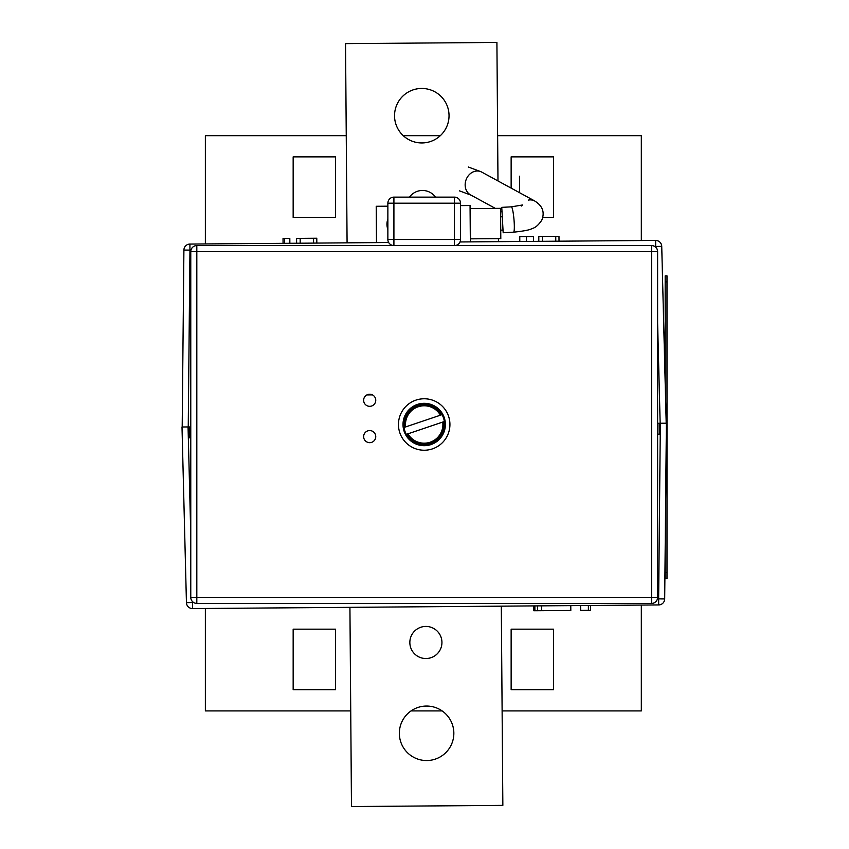 <?xml version="1.0" encoding="UTF-8"?>
<svg xmlns="http://www.w3.org/2000/svg" width="849" height="849" viewBox="0 0 849 849"><rect width="100%" height="100%" fill="white"/><g stroke="black" fill="none" stroke-linecap="round" stroke-linejoin="round"><path stroke-width="1.27" d="M502.12 710.91L641.324 710.91L641.324 605.072M205.362 243.939L205.362 135.67L346.254 135.67M641.324 240.543L641.324 135.67L497.631 135.67M335.546 629.162L293.16 629.162L293.16 689.717L335.546 689.717L335.546 629.162M553.527 689.717L553.527 629.162L511.14 629.162L511.14 689.717L553.527 689.717M542.787 217.418L553.527 217.418L553.527 156.863L511.14 156.863L511.14 188.117M293.16 156.863L293.16 217.418L335.546 217.418L335.546 156.863L293.16 156.863M403.254 135.67L440.323 135.67M350.733 710.91L205.362 710.91L205.362 608.468M411.075 710.91L442.117 710.91M426.018 658.527A16.046 16.046 0 0 1 409.844 642.597A16.046 16.046 0 0 1 425.763 626.435A16.046 16.046 0 0 1 441.936 642.353A16.046 16.046 0 0 1 426.018 658.527M426.814 760.545A27.253 27.253 0 0 1 399.348 733.515A27.253 27.253 0 0 1 426.389 706.05A27.253 27.253 0 0 1 453.844 733.09A27.253 27.253 0 0 1 426.814 760.545M501.303 606.165L502.852 805.372L351.475 806.55L349.926 607.343M409.483 197.127A16.046 16.046 0 0 1 435.505 197.127M421.571 88.455A27.253 27.253 0 0 1 449.036 115.485A27.253 27.253 0 0 1 421.995 142.95A27.253 27.253 0 0 1 394.541 115.91A27.253 27.253 0 0 1 421.571 88.455M347.082 242.835L345.532 43.628L496.909 42.45L497.981 180.954M498.437 238.633L498.459 241.657M369.697 394.223A6.06 6.06 0 0 0 363.637 400.282A6.06 6.06 0 0 0 369.697 406.331A6.06 6.06 0 0 0 375.757 400.282A6.06 6.06 0 0 0 369.697 394.223M369.697 430.56A6.06 6.06 0 0 0 363.637 436.609A6.06 6.06 0 0 0 369.697 442.669A6.06 6.06 0 0 0 375.757 436.609A6.06 6.06 0 0 0 369.697 430.56M424.192 398.765A25.735 25.735 0 0 0 398.457 424.5A25.735 25.735 0 0 0 424.192 450.235A25.735 25.735 0 0 0 449.928 424.5A25.735 25.735 0 0 0 424.192 398.765M651.565 603.427L196.819 603.427A6.06 6.06 0 0 1 190.77 597.378L190.77 251.622A6.06 6.06 0 0 1 196.819 245.573L651.565 245.573A6.06 6.06 0 0 1 657.614 251.622L657.614 597.378A6.06 6.06 0 0 1 651.565 603.427A6.06 6.06 0 0 0 657.614 597.378L651.565 597.378L651.565 251.622L196.819 251.622L196.819 597.378L651.565 597.378L651.565 603.427M441.576 414.79L440.419 415.182A18.71 18.71 0 0 0 405.642 426.93L404.485 427.323A19.909 19.909 0 0 1 441.576 414.79L404.018 427.482A20.397 20.397 0 0 0 406.342 434.37L407.976 433.818A18.71 18.71 0 0 0 442.743 422.07L443.9 421.677A19.909 19.909 0 0 1 406.809 434.21L444.367 421.518A20.397 20.397 0 0 0 442.042 414.63L441.576 414.79M417.411 404.421A21.193 21.193 0 0 0 404.113 431.281A21.193 21.193 0 0 0 430.974 444.579A21.193 21.193 0 0 0 444.271 417.719A21.193 21.193 0 0 0 417.411 404.421M665.181 382.793L665.181 275.84L666.996 275.84L666.996 578.594L665.181 578.594L665.181 548.603M665.181 275.84L666.996 275.84M387.866 206.19L376.213 206.275L376.489 242.612M460.519 205.617L470.059 205.543L470.346 241.88M387.866 219.063A15.133 15.133 0 0 0 387.866 229.421M393.915 197.127L393.915 245.573A6.06 6.06 0 0 1 387.866 239.514L387.866 203.187A6.06 6.06 0 0 1 393.915 197.127L454.47 197.127A6.06 6.06 0 0 1 460.519 203.187L460.519 239.514A6.06 6.06 0 0 1 454.47 245.573L454.47 197.127M182.195 426.994L183.904 250.062L189.953 250.115L188.245 426.941L182.195 426.994L190.77 426.93L182.004 426.994L188.053 426.951L190.77 534.339M460.009 241.954L655.64 240.437A6.06 6.06 0 0 1 661.732 246.337L666.2 423.216L660.151 423.269L657.614 323.034M183.904 250.062A6.06 6.06 0 0 1 189.911 244.066L388.651 242.517M657.614 434.189L659.217 434.168L659.132 423.269L657.614 423.29L660.151 423.269M542.384 241.318L542.352 236.468L558.982 236.34L559.013 241.18M542.352 236.468L538.786 236.5L538.818 241.339M555.745 236.362L555.787 241.212M533.48 241.381L533.427 236.542L519.492 236.648L519.524 241.487M519.768 236.648L519.8 241.487M526.465 236.595L526.507 241.434M300.185 243.207L300.153 238.357L316.783 238.229L316.826 243.069M300.153 238.357L296.588 238.389L296.619 243.228M313.546 238.251L313.589 243.101M289.859 243.281L289.817 238.442L283.035 238.495L283.067 243.334M284.5 238.484L284.532 243.323M659.132 423.269L666.391 423.216L664.693 598.938A6.06 6.06 0 0 1 658.686 604.934L192.532 608.574A6.06 6.06 0 0 1 186.44 602.663L182.004 426.994M190.77 437.829L189.348 437.84L189.263 426.941M533.819 605.91L533.851 610.749L541.715 610.696L541.683 605.846M537.491 610.728L537.449 605.878M534.902 610.749L534.859 605.899M541.715 610.696L570.815 610.463L570.772 605.624M580.599 605.549L580.642 610.389L590.554 610.314L590.511 605.464M588.399 610.325L588.368 605.486M495.328 208.376L470.526 194.867A12.714 10.719 -69.7 0 1 465.178 185.666A12.714 10.719 -69.7 0 1 475.429 171.18A12.714 10.719 -69.7 0 1 480.545 171.562A12.714 10.719 -69.7 0 1 481.733 172.092L534.774 200.99A12.714 10.719 -69.7 0 0 534.403 200.81A12.714 10.719 -69.7 0 0 528.46 200.077M503.139 232.743L513.56 232.18A12.714 1.528 85 0 0 514.101 220.995A12.714 1.528 85 0 0 511.756 207.209A12.714 1.528 85 0 0 511.342 206.848L501.759 207.358L503.149 232.35M500.804 238.611L500.57 208.334L470.293 208.567L470.537 238.845L500.804 238.611M519.609 192.734L519.482 176.21M196.819 603.427A6.06 6.06 0 0 1 190.77 597.378L196.819 597.378L196.819 603.427M651.565 245.573A6.06 6.06 0 0 1 657.614 251.622L651.565 251.622L651.565 245.573M190.77 251.622A6.06 6.06 0 0 1 196.819 245.573L196.819 251.622L190.77 251.622M665.181 572.544L666.996 572.544M665.181 281.889L666.996 281.889M372.403 394.87L366.906 394.912M393.915 245.573A6.06 6.06 0 0 1 387.866 239.514L460.519 239.514M387.866 203.187L460.519 203.187M655.704 247.208L655.683 246.486L661.732 246.337M655.64 240.437L655.683 246.486L654.77 246.497M190.961 250.105L189.953 250.115L189.911 244.066M192.468 601.58L192.49 602.514L193.614 602.503M657.423 598.895L658.644 598.885L660.342 423.269M664.693 598.938L658.644 598.885L658.686 604.934A6.06 6.06 0 0 0 664.693 598.938M192.532 608.574L192.49 602.514L186.44 602.663M468.319 167.02L480.545 171.562M511.342 206.848L522.719 204.949L521.318 206.02M501.897 211.953L500.592 211.252M513.56 232.18C524.003 231.077 530.158 229.877 532.026 228.572C535.316 227.797 538.563 225.017 541.758 220.209C544.994 212.176 542.543 205.702 534.403 200.81M459.479 190.866L471.099 195.174M502.905 230.121L500.74 230.132M502.13 216.803L500.634 216.813"/></g></svg>
